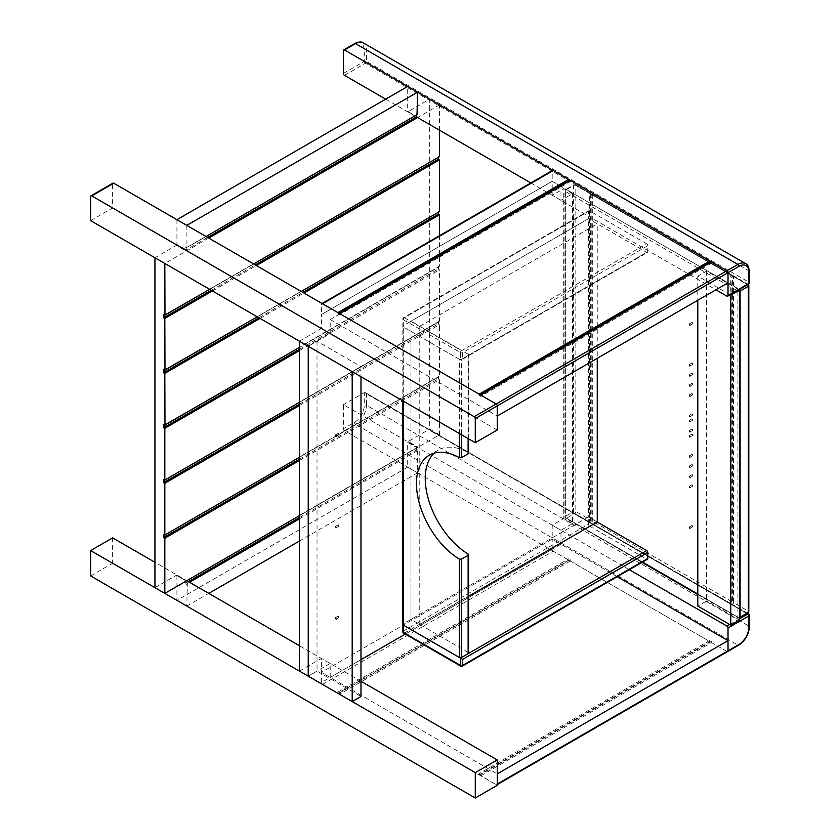 <?xml version="1.0" encoding="UTF-8"?>
<svg xmlns="http://www.w3.org/2000/svg" width="840" height="840" viewBox="0 0 840 840"><rect width="100%" height="100%" fill="white"/><g stroke="black" fill="none" stroke-linecap="round" stroke-linejoin="round"><path stroke-width="0.63" stroke-dasharray="4.2 3.15" d="M570.328 561.036L339.549 694.271L479.115 774.848L709.884 641.602L570.328 561.036L570.328 559.766L568.68 558.81L568.68 560.081L553.287 551.198A1.554 0.892 60 0 1 552.195 549.297L321.416 682.532A1.554 0.892 -120 0 0 322.518 684.432L337.901 693.315L337.901 692.045L339.549 693L570.328 559.766M568.68 560.081L337.901 693.315M727.692 651.514A1.554 0.892 60 0 1 726.915 651.441L711.533 642.558L711.533 641.288L709.884 640.343L479.115 773.577L479.115 774.848M709.884 641.602L709.884 640.343M617.211 576.681L552.195 539.144L552.195 549.297M352.191 371.647L360.98 366.566L317.026 341.187L308.228 346.269L330.215 333.575L330.215 319.62L560.984 186.386L560.984 200.34L572.523 193.683L572.523 523.604L560.984 530.26L560.984 544.215L552.195 539.144L321.416 672.378L321.416 682.532M711.533 641.288L480.764 774.522L480.764 775.793L496.146 784.675A1.554 0.892 -120 0 0 496.923 784.749L497.249 784.571M360.98 659.694L330.215 677.45L321.416 672.378L497.249 773.892M339.549 694.271L339.549 693M480.764 774.522L479.115 773.577M480.764 775.793L711.533 642.558M337.901 692.045L568.68 558.81M726.915 651.441L344.495 430.657L355.488 424.305L737.909 645.099L496.146 784.675M747.159 613.641L364.276 392.584L364.276 405.279A13.986 8.075 -60 0 1 354.385 422.405L343.403 428.747L343.403 404.639L629.297 569.699M747.611 613.379L365.379 392.69L364.276 392.584L343.403 404.639M343.403 428.747A1.554 0.892 -120 0 0 344.495 430.657M365.379 392.69L748.902 614.639L748.902 626.062L366.471 405.279L366.471 393.855M90.647 575.946L112.623 563.251L497.249 785.316M360.98 681.261L299.439 645.729M154.938 587.675L176.358 575.305L185.157 580.388A1.554 0.892 180 0 0 187.352 580.388L186.805 580.702L154.938 562.296M112.623 537.873L112.623 563.251M385.707 99.141L416.472 116.907M530.859 182.952L715.932 289.8M497.249 430.017L112.623 207.953L112.623 183.845A1.554 0.892 60 0 1 112.948 183.131M90.647 220.647L112.623 207.953M728.018 282.818L552.195 181.303L552.195 171.16A1.554 0.892 60 0 1 552.51 170.447M569.226 180.989L570.328 181.629L570.328 180.359M711.533 261.88L711.533 263.151L710.43 262.521M560.984 186.386L552.195 181.303L321.416 314.538L321.416 304.395L552.195 171.16M322.067 303.492L321.741 303.681A1.554 0.892 -120 0 0 321.416 304.395M330.215 319.62L497.249 416.052M711.533 263.151L480.764 396.385L480.764 395.115M480.764 396.385L479.115 395.43L479.115 394.17M339.549 313.593L339.549 314.864L570.328 181.629M337.901 312.637L337.901 313.908L339.549 314.864M480.218 394.8L479.115 395.43M337.901 313.908L339.003 313.278M572.523 193.683L563.735 188.601L563.735 518.522L552.195 525.189L552.195 539.144L321.416 672.378L321.416 658.424L299.439 671.107M572.523 523.604L563.735 518.522M560.984 200.34L552.195 195.269L563.735 188.601M330.215 333.575L321.416 328.503L321.416 314.538L552.195 181.303L552.195 195.269M299.439 341.187L321.416 328.503M330.215 677.45L330.215 663.495L321.416 658.424M330.215 663.495L308.228 676.19L317.026 671.107L360.98 696.486M560.984 544.215L405.31 634.095M560.984 530.26L552.195 525.189M738.917 289.748L706.587 271.079L697.799 276.161L730.118 294.819M706.587 271.079L706.587 600.999L697.799 606.081M697.799 276.161L697.799 300.269M739.557 620.036L706.587 600.999M338.457 433.503L338.846 434.816L338.457 433.503M338.457 524.864L338.846 526.176L338.457 524.864M338.457 616.224L338.846 617.537L338.457 616.224M317.026 341.187L317.026 671.107M360.98 366.566L360.98 376.719M589.554 526.134L646.695 559.125L461.528 666.036L404.387 633.045L589.554 526.134A1.554 0.892 60 0 1 588.452 524.234L403.284 631.134L403.284 623.847L588.452 516.936L588.452 524.234M468.584 596.295L419.769 624.477L410.981 619.405L403.284 623.847A1.554 0.892 -0 0 0 402.832 624.477A1.554 0.892 180 0 1 403.284 623.847L403.284 325.647A1.554 0.892 -0 0 0 402.832 326.277A1.554 0.892 -0 0 0 403.284 326.918A1.554 0.892 180 0 1 402.832 326.277A1.554 0.892 180 0 1 403.284 325.647L588.452 218.736L588.452 516.936L597.25 522.018L588.452 516.936L410.981 619.405L410.981 321.206L588.452 218.736L646.695 252.368L460.435 359.909L460.435 352.611L403.284 319.62L403.284 326.918L460.435 359.909L461.528 359.793L647.472 252.441A1.554 0.892 60 0 1 646.695 252.368M647.472 559.209A1.554 0.892 60 0 1 646.695 559.125M462.63 358.638L647.798 251.727L647.798 245.7L462.63 352.611L462.63 358.638L461.528 359.793M646.695 243.799L589.554 210.809L404.387 317.719L461.528 350.711L646.695 243.799A1.554 0.892 60 0 1 647.798 245.7M419.769 624.477L419.769 326.277L410.981 321.206L403.284 325.647L403.284 318.35L588.452 211.449L588.452 218.736L597.25 223.818L597.25 358.323M647.798 251.727A1.554 0.892 60 0 1 647.472 252.441M588.452 211.449A1.554 0.892 60 0 1 588.777 210.735A1.554 0.892 60 0 1 589.554 210.809M419.769 326.277L597.25 223.818M692.307 474.747L692.696 476.049L692.307 474.747M692.307 393.53L692.696 394.842L692.307 393.53M692.307 434.144L692.696 435.445L692.307 434.144M692.307 413.837L692.696 415.149L692.307 413.837M692.307 418.908L692.696 420.221L692.307 418.908M692.307 373.233L692.696 374.535L692.307 373.233M692.307 464.594L692.696 465.895L692.307 464.594M692.307 383.387L692.696 384.689L692.307 383.387M692.307 454.44L692.696 455.753L692.307 454.44M692.307 429.062L692.696 430.374L692.307 429.062M692.307 525.504L692.696 526.806L692.307 525.504M692.307 484.901L692.696 486.203L692.307 484.901M692.307 322.476L692.696 323.778L692.307 322.476M692.307 363.08L692.696 364.392L692.307 363.08M590.657 193.998L590.657 520.107L575.82 511.55L575.82 185.43L590.657 193.998A1.554 0.892 120 0 0 590.331 193.284A1.554 0.892 120 0 0 589.554 193.358L591.202 194.313A1.554 0.892 -60 0 1 591.98 194.24A1.554 0.892 -60 0 1 592.305 194.953L592.305 521.062A1.554 0.892 -60 0 1 591.202 522.963L591.202 194.313L732.417 275.846A1.554 0.892 -60 0 1 733.194 275.762A1.554 0.892 -60 0 1 733.509 276.476L748.346 285.044L748.346 611.153L733.509 602.585L733.509 276.476M733.509 602.585A1.554 0.892 -60 0 1 732.417 604.496L730.769 603.54L730.769 274.89A1.554 0.892 120 0 1 731.546 274.817L591.98 194.24M590.657 520.107A1.554 0.892 120 0 1 589.554 522.018L589.554 193.358L574.718 184.8L566.475 189.556L739.011 289.159L747.254 284.403L732.417 275.846L732.417 604.496L747.254 613.053L739.011 617.82L566.475 518.207L574.718 513.45L730.769 603.54A1.554 0.892 120 0 0 731.861 601.639L731.861 275.52A1.554 0.892 120 0 0 731.546 274.817M434.06 453.169A62.16 35.889 60 0 1 438.144 450.093A62.16 35.889 60 0 1 468.122 452.55L468.122 453.81M468.122 438.575L468.122 355.467A1.554 0.892 -0 0 0 468.584 354.827A1.554 0.892 -0 0 0 468.122 354.197L468.122 452.55M459.333 433.503L459.333 359.268A1.554 0.892 -0 0 0 461.528 359.268L461.528 434.774M468.122 354.197L410.981 321.206L410.981 619.405L468.122 652.397A1.554 0.892 180 0 1 468.584 653.026M468.122 355.467L461.528 359.268M459.333 359.268L403.284 326.918L403.284 401.142M299.439 517.577L416.472 449.999L416.472 448.098L299.439 515.666L439.551 434.774L439.551 380.216L438.459 378.945L438.459 377.044L299.439 457.296L439.005 376.719L439.551 375.774L439.551 325.269L438.459 323.998L438.459 322.098L299.439 402.35L439.005 321.783L439.551 320.828L439.551 270.322L438.459 269.052L438.459 267.151L299.439 347.413L439.005 266.837L439.551 265.881L439.551 235.662M439.551 434.774L429.66 429.062L429.66 99.141L408.23 111.52L416.64 116.634L407.683 111.206L407.683 86.457M439.551 130.232L439.551 104.853L429.66 99.141M176.915 575.621L176.915 600.369L407.683 467.135L407.683 442.386L416.472 447.468L416.472 449.999L417.417 450.912L416.64 447.741L186.963 580.346L185.703 580.702L176.358 575.305M188.454 581.648L185.703 582.603L185.703 580.702L186.805 580.702L187.352 583.558L186.805 606.081L176.915 600.369M439.551 104.853L417.575 117.548M253.617 263.981L209.664 289.359L253.617 263.981M208.782 238.088L164.829 263.466M299.439 460.467L439.005 379.89M299.439 405.531L439.005 324.954M212.405 290.945L256.368 265.566M301.203 291.449L257.24 316.827L301.203 291.449M299.439 350.584L439.005 270.007M259.99 318.413L303.944 293.034M299.439 541.044L417.575 472.846L417.417 450.912M187.352 583.558L189.546 582.288M299.439 518.837L417.029 450.954M186.805 606.081L208.782 593.387M176.915 219.691L176.915 244.44L185.703 249.512L185.703 247.611L186.805 247.611L186.805 249.512L207.679 237.458M186.805 225.404L186.963 247.328L206.031 236.502L187.352 247.286M185.157 250.467A1.554 0.892 0 0 0 187.352 250.467L186.805 249.512L185.703 249.512L185.157 250.467L176.358 245.385L154.938 257.754M417.575 472.846L407.683 467.135M417.029 446.513A1.554 0.892 180 0 1 417.029 447.783L416.472 447.468L417.029 446.513L408.23 441.441L429.66 429.062M408.23 441.441L407.683 442.386M176.358 245.385L176.915 244.44M407.683 111.206L408.23 111.52M322.518 684.432L553.287 551.198M729.666 624.477L739.557 618.765M354.385 422.405A1.554 0.892 -120 0 0 355.488 424.305A15.54 8.978 120 0 0 366.471 405.279A1.554 0.892 180 0 0 364.276 405.279M749.353 626.703A1.554 0.892 0 0 0 748.902 626.062A15.54 8.978 -60 0 1 737.909 645.099A1.554 0.892 60 0 0 738.686 645.173M749.353 615.279A1.554 0.892 0 0 0 748.902 614.639A1.554 0.892 -60 0 0 748.577 613.935M343.403 50.61L354.385 44.268A13.986 8.075 -60 0 1 364.276 49.98L364.276 61.394L343.403 73.448M344.495 75.358L365.379 63.305L747.8 284.088L726.915 296.142M745.678 263.655A15.54 8.978 -60 0 1 748.902 270.764L748.902 282.188L366.471 61.394L366.471 49.98A15.54 8.978 120 0 0 363.258 42.861M749.353 271.404A1.554 0.892 180 0 0 748.902 270.764L366.471 49.98A1.554 0.892 0 0 0 364.276 49.98M749.353 282.818A1.554 0.892 0 0 0 748.902 282.188A1.554 0.892 -60 0 1 747.8 284.088A1.554 0.892 60 0 0 748.577 284.161M365.379 63.305A1.554 0.892 60 0 1 364.276 61.394A1.554 0.892 0 0 1 366.471 61.394A1.554 0.892 -60 0 1 365.379 63.305M354.711 43.554A1.554 0.892 -120 0 0 354.385 44.268M90.647 196.539L112.623 183.845M402.832 631.775A1.554 0.892 180 0 1 403.284 631.134A1.554 0.892 -120 0 0 404.387 633.045A1.554 0.892 120 0 1 403.61 633.119M460.751 666.11A1.554 0.892 120 0 0 461.528 666.036M403.284 318.35A1.554 0.892 -0 0 0 402.832 318.98A1.554 0.892 -0 0 0 403.284 319.62A1.554 0.892 120 0 1 404.387 317.719A1.554 0.892 -120 0 0 403.61 317.635A1.554 0.892 -120 0 0 403.284 318.35M461.528 350.711A1.554 0.892 120 0 0 460.435 352.611A1.554 0.892 180 0 0 462.63 352.611A1.554 0.892 -120 0 0 461.528 350.711M592.305 194.953L731.861 275.52M731.861 601.639L592.305 521.062M642.023 562.349L565.698 518.28A1.554 0.892 -60 0 0 566.475 518.207A1.554 0.892 60 0 1 565.383 516.306L565.383 190.186L573.625 185.43L573.625 511.55L565.383 516.306A1.554 0.892 -0 0 0 564.921 516.936A1.554 0.892 -0 0 0 565.383 517.577L642.485 562.086M697.799 594.027L737.909 617.179L737.909 291.07L565.383 191.457L565.383 517.577A1.554 0.892 -60 0 0 565.698 518.28A1.554 1.554 0 0 1 564.921 516.936L564.921 190.827A1.554 0.892 180 0 1 565.383 190.186A1.554 0.892 60 0 1 565.698 189.483A1.554 0.892 60 0 1 566.475 189.556A1.554 0.892 120 0 0 565.383 191.457A1.554 0.892 180 0 1 564.921 190.827A1.554 1.554 0 0 1 565.698 189.483L573.941 184.716A1.554 0.892 -120 0 0 573.625 185.43A1.554 0.892 180 0 1 575.82 185.43A1.554 0.892 -60 0 0 575.495 184.716A1.554 1.554 0 0 0 573.941 184.716A1.554 0.892 -120 0 1 574.718 184.8A1.554 0.892 -60 0 1 575.495 184.716L590.331 193.284M573.625 511.55A1.554 0.892 -120 0 0 574.718 513.45A1.554 0.892 -60 0 0 575.82 511.55A1.554 0.892 -0 0 0 573.625 511.55M739.557 291.27A1.554 0.892 180 0 1 737.909 291.07A1.554 0.892 120 0 1 739.011 289.159A1.554 0.892 60 0 1 739.389 289.464M747.631 284.707A1.554 0.892 -120 0 0 747.254 284.403A1.554 0.892 120 0 1 748.03 284.33L733.194 275.762M739.788 617.894A1.554 0.892 60 0 1 739.011 617.82A1.554 0.892 -60 0 1 738.234 617.894A1.554 0.892 -60 0 1 737.909 617.179A1.554 0.892 -0 0 0 739.557 617.389M748.808 611.793A1.554 0.892 -0 0 0 748.346 611.153A1.554 0.892 120 0 1 747.254 613.053A1.554 0.892 -120 0 0 748.03 613.137M468.122 554.033L468.122 652.397M439.551 380.216A1.554 0.892 60 0 1 438.459 378.305L438.459 376.404A1.554 0.892 60 0 1 439.551 375.774M439.551 160.44A1.554 0.892 60 0 1 438.459 158.529L438.459 156.629A1.554 0.892 60 0 1 439.551 155.999M439.551 215.376A1.554 0.892 60 0 1 438.459 213.476L438.459 211.575A1.554 0.892 60 0 1 439.551 210.934M439.551 270.322A1.554 0.892 60 0 1 438.459 268.422L438.459 266.522A1.554 0.892 60 0 1 439.551 265.881M439.551 325.269A1.554 0.892 60 0 1 438.459 323.369L438.459 321.457A1.554 0.892 60 0 1 439.551 320.828M185.703 582.603A1.554 0.892 -120 0 0 186.805 584.504M416.472 114.377L416.472 115.007L416.472 114.377A1.554 0.892 60 0 1 417.575 113.736M186.963 247.328L416.64 114.65L416.472 116.277M417.428 117.464A1.554 0.892 0 0 0 417.029 116.592M186.805 246.971A1.554 0.892 -120 0 0 185.703 247.611M417.575 451.269A1.554 0.892 60 0 1 416.472 449.369M299.439 349.314L438.68 268.737L439.394 269.966M258.888 317.782L302.852 292.404M211.312 290.304L255.266 264.925M299.439 404.261L438.68 323.683L439.394 324.912M299.439 459.197L438.68 378.63L439.394 379.858M185.157 580.388L176.747 575.264M438.459 376.404L438.459 377.044L439.005 376.719M438.459 378.305L438.701 376.604L164.882 534.692M438.459 321.457L438.459 322.098L439.005 321.783M438.459 323.369L438.701 321.657L164.882 479.745M438.459 156.629L438.459 157.259L439.005 156.944M438.459 211.575L438.459 212.205L439.005 211.89M438.459 266.522L438.459 267.151L439.005 266.837M438.459 268.422L438.701 266.721L164.882 424.809M338.069 433.461L335.318 435.046M338.069 524.832L335.318 526.418M338.069 616.192L335.318 617.778M338.846 617.537L336.094 619.122M338.846 526.176L336.094 527.762M338.846 434.816L336.094 436.401M402.832 400.88L402.832 318.98A1.554 1.554 0 0 1 403.61 317.635L588.777 210.735M691.919 474.705L689.168 476.291M691.919 393.498L689.168 395.084M691.919 434.102L689.168 435.687M691.919 413.794L689.168 415.38M691.919 418.877L689.168 420.462M691.919 373.191L689.168 374.776M691.919 464.552L689.168 466.137M691.919 383.344L689.168 384.93M691.919 454.409L689.168 455.994M691.919 429.03L689.168 430.616M691.919 525.462L689.168 527.048M691.919 484.858L689.168 486.444M691.919 322.434L689.168 324.019M691.919 363.038L689.168 364.623M697.799 594.552L738.234 617.894A1.554 1.554 0 0 0 739.557 617.999M692.696 364.392L689.945 365.978M692.696 323.778L689.945 325.364M692.696 486.203L689.945 487.788M692.696 526.806L689.945 528.392M692.696 430.374L689.945 431.959M692.696 455.753L689.945 457.338M692.696 384.689L689.945 386.274M692.696 465.895L689.945 467.492M692.696 374.535L689.945 376.12M692.696 420.221L689.945 421.806M692.696 415.149L689.945 416.735M692.696 435.445L689.945 437.031M692.696 394.842L689.945 396.428M692.696 476.049L689.945 477.635M468.584 438.837L468.584 354.827M438.144 450.093L429.356 455.165M407.841 111.552L416.735 116.708M164.882 314.916L438.68 157.133M164.882 369.863L438.68 212.079"/><path stroke-width="1.26" d="M497.249 784.046L497.249 773.892L728.018 640.658L728.018 650.811A1.554 0.892 60 0 1 727.692 651.514A1.554 0.892 -120 0 0 728.018 650.811L739.011 644.458A13.986 8.075 120 0 0 748.902 627.333L748.902 615.909L728.018 627.963L728.018 650.811L497.249 784.046A1.554 0.892 -120 0 1 496.923 784.749M728.018 640.658L617.211 576.681M629.297 569.699L726.915 626.062L729.666 624.477M726.915 651.441A1.554 0.892 -120 0 0 727.692 651.514L497.249 784.571M728.018 627.963A1.554 0.892 -120 0 0 726.915 626.062M475.272 798L475.272 772.622L90.647 550.567L90.647 575.946L475.272 798L497.249 785.316L497.249 759.938L360.98 681.261M475.272 772.622L497.249 759.938M299.439 645.729L186.805 580.702L299.439 515.666L164.829 593.387L154.938 587.675L154.938 257.754L164.829 263.466L164.987 314.958L209.664 289.359L164.829 315.242L164.829 317.142L211.312 290.304M154.938 562.296L112.623 537.873L90.647 550.567M715.932 289.8L726.915 296.142A1.554 0.892 -120 0 0 727.692 296.216A1.554 0.892 -120 0 0 728.018 295.512L728.018 272.664A1.554 0.892 -120 0 0 726.915 270.764L344.495 49.98A1.554 0.892 -120 0 0 343.718 49.896A1.554 0.892 -120 0 0 343.403 50.61L343.403 73.448A1.554 0.892 -120 0 0 344.495 75.358L385.707 99.141M207.679 237.458L416.472 116.907L530.859 182.952M113.726 183.215L496.146 403.998A1.554 0.892 60 0 1 497.249 405.899L497.249 430.017L475.272 442.701L90.647 220.647L90.647 196.539A1.554 0.892 -120 0 1 90.972 195.825L112.948 183.131A1.554 0.892 60 0 1 113.726 183.215L91.749 195.899L474.169 416.693L726.915 270.764L711.533 261.88L480.764 395.115L496.146 403.998A1.554 0.892 -120 0 1 497.249 405.899L475.272 418.593L475.272 442.701M91.749 195.899A1.554 0.892 -120 0 0 90.972 195.825M475.272 418.593A1.554 0.892 -120 0 0 474.169 416.693M570.328 180.359L339.549 313.593L479.115 394.17L709.884 260.935L570.328 180.359M568.68 179.403L553.287 170.52L322.518 303.755L337.901 312.637L568.68 179.403L569.226 180.989M322.067 303.492L552.51 170.447A1.554 0.892 60 0 1 553.287 170.52M709.884 260.935L709.884 262.196L480.218 394.8M710.43 262.521L709.884 262.196M344.495 49.98L355.488 43.627A1.554 0.892 -120 0 0 354.711 43.554C358.754 41.716 361.61 41.486 363.258 42.861A15.54 8.978 120 0 0 355.488 43.627L737.909 264.422L726.915 270.764A1.554 0.892 60 0 1 728.018 272.664L497.249 405.899L497.249 416.052L728.018 282.818L728.018 272.664L739.011 266.322A13.986 8.075 120 0 1 748.902 272.034L748.902 283.458A1.554 0.892 0 0 0 749.353 282.818L749.353 271.404A1.554 0.892 180 0 1 748.902 272.034M322.518 303.755A1.554 0.892 -120 0 0 321.741 303.681M339.003 313.278L568.68 180.673M352.191 701.568L308.228 676.19L308.228 346.269L299.439 341.187L299.439 671.107L308.228 676.19L308.228 346.269L352.191 371.647L352.191 701.568L360.98 696.486L360.98 376.719M405.31 634.095L360.98 659.694M730.118 294.819L730.769 295.187L730.769 625.107L739.557 620.036L739.557 290.115L730.769 295.187M739.557 290.115L738.917 289.748M697.799 300.269L697.799 606.081L730.769 625.107M335.706 435.089L336.094 436.401L335.706 435.089M335.706 526.449L336.094 527.762L335.706 526.449M335.706 617.809L336.094 619.122L335.706 617.809M647.798 558.495L647.798 552.468L462.63 659.369L462.63 665.396L647.798 558.495A1.554 0.892 60 0 1 647.472 559.209L462.305 666.11A1.554 0.892 -120 0 0 462.63 665.396A1.554 0.892 -0 0 1 460.435 665.396L460.435 658.098L403.284 625.107A1.554 0.892 180 0 1 402.832 624.477A1.554 0.892 -0 0 0 403.284 625.107L403.284 632.404L460.435 665.396A1.554 0.892 120 0 0 460.751 666.11L403.61 633.119A1.554 0.892 120 0 1 403.284 632.404A1.554 0.892 180 0 1 402.832 631.775L402.832 400.88M462.63 659.369L460.435 658.098L646.695 550.567L597.25 522.018L468.584 596.295M646.695 550.567A1.554 0.892 60 0 1 647.798 552.468M597.25 358.323L597.25 522.018M689.556 476.332L689.945 477.635L689.556 476.332M689.556 395.115L689.945 396.428L689.556 395.115M689.556 435.729L689.945 437.031L689.556 435.729M689.556 415.422L689.945 416.735L689.556 415.422M689.556 420.494L689.945 421.806L689.556 420.494M689.556 374.819L689.945 376.12L689.556 374.819M689.556 466.179L689.945 467.492L689.556 466.179M689.556 384.972L689.945 386.274L689.556 384.972M689.556 456.026L689.945 457.338L689.556 456.026M689.556 430.647L689.945 431.959L689.556 430.647M689.556 527.09L689.945 528.392L689.556 527.09M689.556 486.486L689.945 487.788L689.556 486.486M689.556 324.062L689.945 325.364L689.556 324.062M689.556 364.665L689.945 365.978L689.556 364.665M468.584 554.683L468.584 653.026A1.554 0.892 180 0 1 468.122 653.657L468.122 555.324L461.528 559.125L461.528 657.468A1.554 0.892 180 0 1 459.333 657.468L403.284 625.107L403.284 401.142M468.122 653.657L461.528 657.468M468.122 452.55L468.122 453.81L461.528 457.611L459.333 457.632A62.16 35.889 -120 0 0 429.356 455.165A62.16 35.889 -120 0 0 419.612 504.273A62.16 35.889 -120 0 0 459.333 559.115L461.528 559.125M468.122 554.033L468.122 555.324L468.122 554.033A62.16 35.889 60 0 1 429.66 503.223A62.16 35.889 60 0 1 434.06 453.169M255.266 264.925L438.459 159.169L438.459 157.259L253.617 263.981L439.005 156.944L439.551 155.999L439.551 130.232M302.852 292.404L438.459 214.106L438.459 212.205L301.203 291.449L439.005 211.89L439.551 210.934L439.551 160.44L438.459 159.169L439.394 160.083M439.551 235.662L439.551 215.376L438.459 214.106L439.394 215.019M299.439 405.531L165.375 482.927L164.829 483.882L164.829 534.387L165.375 534.702L299.439 457.296L164.829 535.017L164.829 536.918L299.439 459.197M299.439 350.584L165.375 427.98L164.829 428.935L164.829 479.441L165.375 479.756L299.439 402.35L164.829 480.07L164.829 481.981L299.439 404.261M259.99 318.413L165.375 373.044L164.829 373.989L164.987 424.851L299.439 347.413L164.829 425.135L164.829 427.035L299.439 349.314M212.405 290.945L165.375 318.098L164.829 319.053L164.987 369.905L257.24 316.827L164.829 370.188L164.829 372.089L258.888 317.782M299.439 460.467L165.375 537.873L164.829 538.828L164.829 593.387M417.575 92.169L407.683 86.457L176.915 219.691L186.805 225.404L417.575 92.169L417.029 114.692L206.031 236.502L416.472 115.007L416.472 116.277M417.575 117.548L208.782 238.088M256.368 265.566L439.005 160.115M303.944 293.034L439.005 215.061M189.546 582.288L299.439 518.837M208.782 593.387L299.439 541.044M739.557 618.765L747.8 614.009L747.159 613.641M739.011 644.458A1.554 0.892 60 0 1 738.686 645.173L727.692 651.514M748.902 627.333A1.554 0.892 0 0 0 749.353 626.703L749.353 615.279A1.554 1.554 0 0 0 748.577 613.935L747.611 613.379M748.577 613.935A1.554 0.892 -60 0 0 747.8 614.009A1.554 0.892 60 0 1 748.902 615.909A1.554 0.892 0 0 0 749.353 615.279M728.018 295.512L748.902 283.458A1.554 0.892 60 0 1 748.577 284.161L727.692 296.216M739.011 266.322A1.554 0.892 60 0 0 737.909 264.422A15.54 8.978 -60 0 1 745.678 263.655L363.258 42.861M461.528 666.036A1.554 0.892 -120 0 0 462.305 666.11A1.554 1.554 0 0 1 460.751 666.11M739.389 289.464A1.554 0.892 60 0 1 740.103 291.07L740.103 617.179L748.346 612.423L748.346 286.314L740.103 291.07A1.554 0.892 180 0 1 739.557 291.27M642.485 562.086L697.799 594.027M748.135 284.413A1.554 0.892 120 0 1 748.346 285.044A1.554 0.892 180 0 1 748.808 285.673A1.554 0.892 180 0 1 748.346 286.314A1.554 0.892 -120 0 0 747.631 284.707M739.557 617.389A1.554 0.892 -0 0 0 740.103 617.179A1.554 0.892 60 0 1 739.788 617.894L748.03 613.137A1.554 0.892 -120 0 0 748.346 612.423A1.554 0.892 -0 0 0 748.808 611.793L748.808 285.673A1.554 1.554 0 0 0 748.157 284.413M468.122 453.81L468.122 438.575M461.528 434.774L461.528 457.611M459.333 457.632L459.333 433.503M459.333 657.468L459.333 559.115M165.375 537.873L164.829 536.918L163.727 536.918A1.554 0.892 -120 0 0 164.829 538.828M163.727 536.918L163.727 535.017A1.554 0.892 -120 0 1 164.829 534.387M165.375 482.927L164.829 481.981L163.727 481.981A1.554 0.892 -120 0 0 164.829 483.882M163.727 481.981L163.727 480.07A1.554 0.892 -120 0 1 164.829 479.441M165.375 427.98L164.829 427.035L163.727 427.035A1.554 0.892 -120 0 0 164.829 428.935M163.727 427.035L163.727 425.135A1.554 0.892 -120 0 1 164.829 424.494M165.375 373.044L164.829 372.089L163.727 372.089A1.554 0.892 -120 0 0 164.829 373.989M163.727 372.089L163.727 370.188A1.554 0.892 -120 0 1 164.829 369.548M165.375 318.098L164.829 317.142L163.727 317.142A1.554 0.892 -120 0 0 164.829 319.053M163.727 317.142L163.727 315.242A1.554 0.892 -120 0 1 164.829 314.612M416.472 116.907L417.029 117.863A1.554 0.892 0 0 0 417.428 117.464M188.454 581.648L299.439 517.577M163.727 535.017L164.934 534.702M163.727 480.07L164.934 479.756M163.727 315.242L164.934 314.927M438.459 158.529L438.68 157.133M163.727 370.188L164.934 369.873M438.459 213.476L438.68 212.079M163.727 425.135L164.934 424.809M738.686 645.173C745.196 640.721 748.755 634.567 749.353 626.703M749.353 271.404C748.923 266.973 747.695 264.39 745.678 263.655M354.711 43.554L343.718 49.896M748.577 284.161A1.554 1.554 0 0 0 749.353 282.818M402.832 631.775A1.554 1.554 0 0 0 403.61 633.119M748.03 613.137A1.554 1.554 0 0 0 748.808 611.793M697.799 594.552L642.023 562.349M468.584 453.169L468.584 438.837M416.703 114.88L416.735 116.708"/></g></svg>
